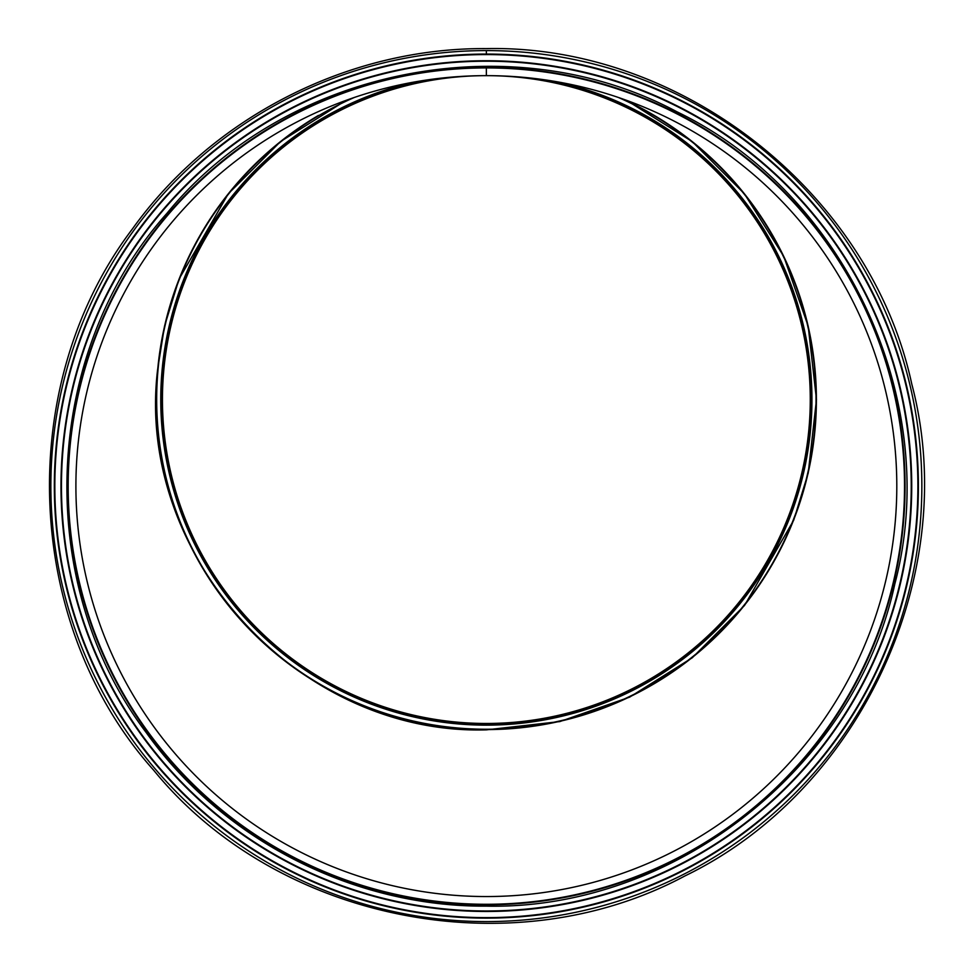 <?xml version="1.0" encoding="UTF-8"?>
<svg xmlns="http://www.w3.org/2000/svg" width="972" height="972" viewBox="0 0 972 972"><rect width="100%" height="100%" fill="white"/><g stroke="black" fill="none" stroke-linecap="round" stroke-linejoin="round"><path stroke-width="1.46" d="M486.352 50.593L486.365 54.068L486.352 50.593A435.505 435.505 0 0 0 109.204 703.85A435.505 435.505 0 0 0 863.501 703.85A435.505 435.505 0 0 0 486.365 50.593A348.96 348.96 0 0 1 486.352 50.593M486.352 75.646L486.352 67.919L486.365 75.646A410.451 410.451 0 0 0 130.892 691.323A410.451 410.451 0 0 0 841.813 691.323A410.451 410.451 0 0 0 486.365 75.646A323.907 323.907 0 0 1 766.872 561.512A323.907 323.907 0 0 1 205.845 561.512A323.907 323.907 0 0 1 486.352 75.646A323.907 323.907 0 0 1 766.872 561.512A323.907 323.907 0 0 1 205.845 561.512A323.907 323.907 0 0 1 486.365 75.646M486.352 67.919A418.179 418.179 0 0 0 124.197 695.187A418.179 418.179 0 0 0 848.507 695.187A418.179 418.179 0 0 0 486.365 67.919M486.352 918.127A432.03 432.03 0 0 0 860.512 270.082A432.03 432.03 0 0 0 112.205 270.082A432.03 432.03 0 0 0 486.352 918.127M486.352 911.469A425.372 425.372 0 0 0 854.74 273.411A425.372 425.372 0 0 0 117.977 273.411A425.372 425.372 0 0 0 486.352 911.469M318.427 115.437A330.043 330.043 0 0 0 242.186 621.606A330.043 330.043 0 0 0 753.3 593.637A330.043 330.043 0 0 0 622.274 98.804M350.418 98.816L343.152 102.206L280.58 141.523L228.311 193.768L179.091 278.964L164.535 326.106L157.61 369.591C135.011 555.777 298.732 735.367 486.352 729.863L559.848 721.576L629.662 697.131L692.271 657.765L744.54 605.459L793.711 520.19L808.23 473.024L816.48 399.553L808.169 326.106L783.736 256.353L744.394 193.768L692.137 141.523L629.552 102.206L622.299 98.816M486.352 917.629A431.532 431.532 0 0 0 860.074 270.338A431.532 431.532 0 0 0 112.643 270.338A431.532 431.532 0 0 0 486.352 917.629M486.352 910.983A424.886 424.886 0 0 0 854.315 273.654A424.886 424.886 0 0 0 118.39 273.654A424.886 424.886 0 0 0 486.352 910.983M486.352 904.811A418.713 418.713 0 0 0 848.969 276.741A418.713 418.713 0 0 0 123.736 276.741A418.713 418.713 0 0 0 486.352 904.811M488.479 75.658A323.907 323.907 0 0 1 766.519 562.12A323.907 323.907 0 0 1 206.198 562.12A323.907 323.907 0 0 1 484.226 75.658M543.506 79.643A324.976 324.976 0 0 1 757.735 578.34A324.976 324.976 0 0 1 214.97 578.34A324.976 324.976 0 0 1 429.199 79.643M558.086 81.964A325.596 325.596 0 0 1 755.511 582.763A325.596 325.596 0 0 1 217.193 582.763A325.596 325.596 0 0 1 414.631 81.964M618.386 97.467A329.69 329.69 0 0 1 746.618 601.935A329.69 329.69 0 0 1 226.099 601.935A329.69 329.69 0 0 1 354.318 97.467M488.321 48.6L486.352 48.6C682.028 44.518 870.62 193.088 911.76 383.976C961.758 572.739 861.168 790.734 684.968 875.918C512.487 968.379 277.008 921.626 153.685 770.225C23.437 624.729 14.094 384.839 132.411 228.942C212.674 116.883 348.523 47.664 486.352 48.6L483.06 48.612M486.352 906.135C674.216 910.071 855.275 767.43 894.787 584.148C942.791 402.918 846.211 193.622 677.047 111.841C511.454 23.049 285.355 67.943 166.953 213.305C41.905 352.994 32.939 583.322 146.529 732.997C223.596 840.586 354.015 907.034 486.352 906.135"/></g></svg>
